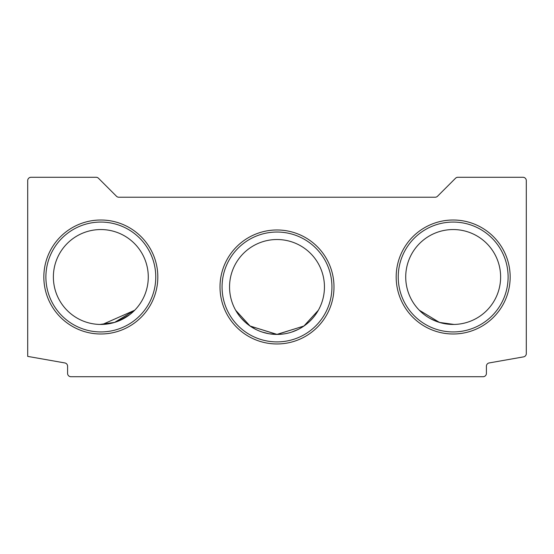 <?xml version="1.0" encoding="UTF-8"?>
<svg xmlns="http://www.w3.org/2000/svg" width="554" height="554" viewBox="0 0 554 554"><rect width="100%" height="100%" fill="white"/><g stroke="black" fill="none" stroke-linecap="round" stroke-linejoin="round"><path stroke-width="0.83" d="M102.504 324.422L134.691 310.24L114.581 322.414L100.011 324.443L106.32 324.132L100.011 324.443M419.309 310.24L439.419 322.414L453.989 324.443L439.44 322.421L419.309 310.24M235.644 310.24L249.999 325.994L276.848 334.422L303.89 326.064L318.356 310.24L304.001 325.994L277.152 334.422L250.11 326.064L235.644 310.24M510.165 277A56.993 56.993 0 0 0 453.172 220.007A56.993 56.993 0 0 0 396.179 277A56.993 56.993 0 0 0 453.172 333.993A56.993 56.993 0 0 0 510.165 277M508.108 277A54.936 54.936 0 0 0 453.172 222.064A54.936 54.936 0 0 0 398.236 277A54.936 54.936 0 0 0 453.172 331.936A54.936 54.936 0 0 0 508.108 277M500.622 277A47.45 47.45 0 0 0 453.172 229.55A47.45 47.45 0 0 0 405.722 277A47.45 47.45 0 0 0 453.172 324.45A47.45 47.45 0 0 0 500.622 277M333.993 286.972A56.993 56.993 0 0 0 277 229.979A56.993 56.993 0 0 0 220.007 286.972A56.993 56.993 0 0 0 277 343.965A56.993 56.993 0 0 0 333.993 286.972M331.936 286.972A54.936 54.936 0 0 0 277 232.036A54.936 54.936 0 0 0 222.064 286.972A54.936 54.936 0 0 0 277 341.908A54.936 54.936 0 0 0 331.936 286.972M324.45 286.972A47.45 47.45 0 0 0 277 239.522A47.45 47.45 0 0 0 229.55 286.972A47.45 47.45 0 0 0 277 334.422A47.45 47.45 0 0 0 324.45 286.972M157.821 277A56.993 56.993 0 0 0 100.828 220.007A56.993 56.993 0 0 0 43.835 277A56.993 56.993 0 0 0 100.828 333.993A56.993 56.993 0 0 0 157.821 277M155.764 277A54.936 54.936 0 0 0 100.828 222.064A54.936 54.936 0 0 0 45.892 277A54.936 54.936 0 0 0 100.828 331.936A54.936 54.936 0 0 0 155.764 277M148.278 277A47.45 47.45 0 0 0 100.828 229.55A47.45 47.45 0 0 0 53.378 277A47.45 47.45 0 0 0 100.828 324.45A47.45 47.45 0 0 0 148.278 277M129.539 314.783L117.58 321.396L129.539 314.783M111.659 323.197L106.5 324.111L111.659 323.197M442.341 323.197L436.483 321.417L442.341 323.197M436.379 321.382L430.223 318.529L436.379 321.382M318.197 310.517L316.396 313.412L318.197 310.517M308.384 322.56L303.98 326.001L308.384 322.56M298.294 329.374L291.764 332.068L298.294 329.374M277 334.422L269.424 333.813L277 334.422M268.773 333.702L262.243 332.068L268.773 333.702M255.706 329.374L250.048 326.022L255.706 329.374M245.554 322.504L241.315 318.245L245.554 322.504M70.912 376.72L483.088 376.72A3.324 3.324 0 0 0 486.412 373.396L486.412 366.215A3.324 3.324 0 0 1 489.161 362.939L523.551 356.873A3.324 3.324 0 0 0 526.3 353.604L526.3 180.604A3.324 3.324 0 0 0 522.976 177.28L457.874 177.28A3.324 3.324 0 0 0 455.52 178.256L437.528 196.248A3.324 3.324 0 0 1 435.174 197.224L118.826 197.224A3.324 3.324 0 0 1 116.472 196.248L98.48 178.256A3.324 3.324 0 0 0 96.126 177.28L31.024 177.28A3.324 3.324 0 0 0 27.7 180.604L27.7 356.388L64.839 362.939A3.324 3.324 0 0 1 67.588 366.215L67.588 373.396A3.324 3.324 0 0 0 70.912 376.72"/></g></svg>
